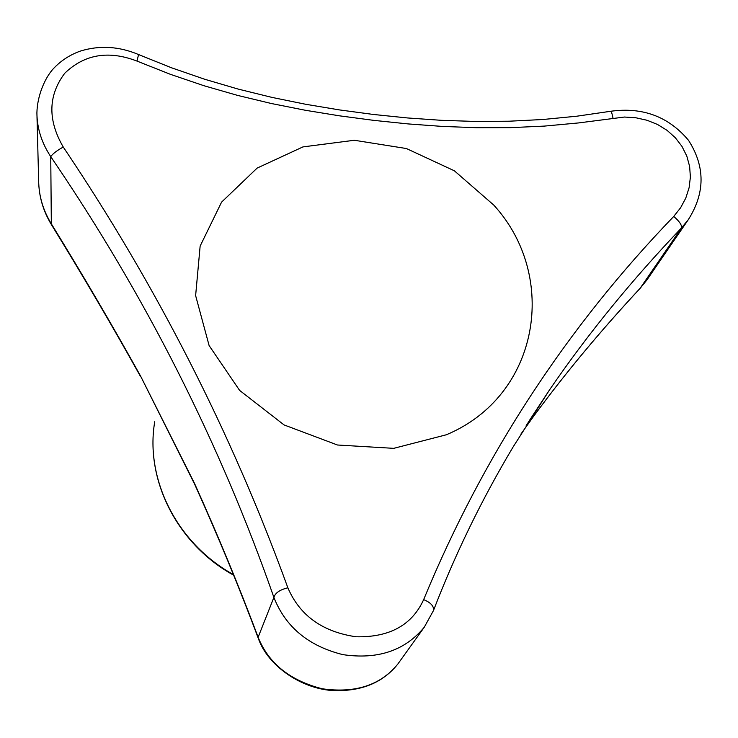 <?xml version="1.0" encoding="UTF-8"?>
<svg xmlns="http://www.w3.org/2000/svg" width="738" height="738" viewBox="0 0 738 738"><rect width="100%" height="100%" fill="white"/><g stroke="black" fill="none" stroke-linecap="round" stroke-linejoin="round"><path stroke-width="1.11" d="M51.337 224.509C43.099 210.847 38.874 196.29 38.662 180.828C38.846 196.151 43.164 210.634 51.614 224.278C83.173 275.578 112.84 326.196 140.607 376.122L194.518 483.408C218.208 535.945 239.416 587.236 258.125 637.272L273.89 597.402C275.191 592.955 279.85 589.754 287.866 587.799C299.748 615.51 322.469 631.839 356.03 636.774C389.461 637.531 412.007 625.141 423.658 599.616C430.808 602.595 434.082 606.23 433.483 610.52L424.258 627.235C404.885 650.648 377.755 659.781 342.875 654.634C308.558 646.091 285.56 627.014 273.89 597.402C219.656 442.237 145.275 295.32 50.747 156.65C41.66 142.886 37.038 128.301 36.9 112.905L36.9 112.905C37.278 95.479 45.018 77.794 53.247 68.828C60.784 60.747 69.833 54.833 80.377 51.079C99.602 45.147 118.993 46.309 138.559 54.547L138.486 54.52M140.654 376.749C112.766 326.639 82.997 275.892 51.337 224.518L50.747 156.65C52.61 153.855 56.78 150.653 63.256 147.037C156.687 285.901 231.557 432.828 287.866 587.799M423.658 599.616C483.003 455.586 566.36 327.856 673.729 216.437L680.593 207.765L685.768 198.125L689.08 187.812L690.39 177.138L689.633 166.447L686.801 156.078L681.986 146.41L675.316 137.72L667.087 130.358L657.512 124.464L647.032 120.257L635.852 117.766L624.459 117.038L578.555 122.932L544.367 126.097L510.318 127.656L476.305 127.702L442.265 126.41L408.123 123.919L373.862 120.377L339.637 115.848L305.504 110.294L271.492 103.541L237.645 95.414L203.965 85.728L170.432 74.335L137.01 61.088C108.615 50.184 84.529 54.225 64.76 73.237C48.09 95.451 47.592 120.054 63.256 147.037M137.01 61.088L138.559 54.547L171.437 67.758L204.675 79.252L238.189 89.086L271.907 97.388L305.763 104.289L339.674 109.944L373.603 114.482L407.496 117.951L441.361 120.312L475.207 121.447L509.072 121.217L542.956 119.501L576.876 116.198L610.75 111.263M446.37 434.765C539.653 395.706 559.118 276.482 493.75 205.063L454.368 170.801L406.398 148.532L354.323 140.266L302.931 146.908L257.138 168.089L221.566 202.147L200.146 246.058L195.625 295.597L209.112 345.569L239.619 390.411L284.056 424.922L337.469 445.005L393.723 448.344L446.37 434.765M534.294 415.356L520.899 434.092L534.294 415.356C565.88 372.505 601.166 330.144 640.16 288.263L639.984 288.457M534.192 415.494L534.266 415.411C565.861 372.552 601.138 330.209 640.095 288.383L646.958 279.886L688.314 219.647L681.515 227.922L640.16 288.263L647.909 278.503M194.583 484.091L140.607 376.122M258.309 638.398C239.592 588.241 218.374 536.858 194.657 484.248L194.518 483.408M673.729 216.437C679.394 221.271 681.986 225.099 681.515 227.922C631.839 279.96 587.9 333.862 549.699 389.627L526.203 425.558M528.685 421.61L549.699 389.627L513.095 446.979C481.766 499.451 455.235 553.97 433.483 610.52L424.258 627.235L397.754 664.145C382.441 683.157 360.347 691.921 331.473 690.464C300.329 688.01 267.894 665.593 258.438 638.739L258.125 637.272C268.65 663.434 290.034 680.602 322.285 688.785C355.356 693.452 380.513 685.242 397.754 664.145L399.452 661.783M612.992 118.062C612.143 113.763 611.415 111.493 610.806 111.253C642.678 106.899 668.573 116.576 688.489 140.285C705.297 166.53 705.242 192.978 688.314 219.647M233.623 575.179C177.129 544.229 144.805 479.635 154.74 421.702C144.86 479.045 176.88 543.445 233.374 574.561M38.662 180.828L36.992 116.604"/></g></svg>
